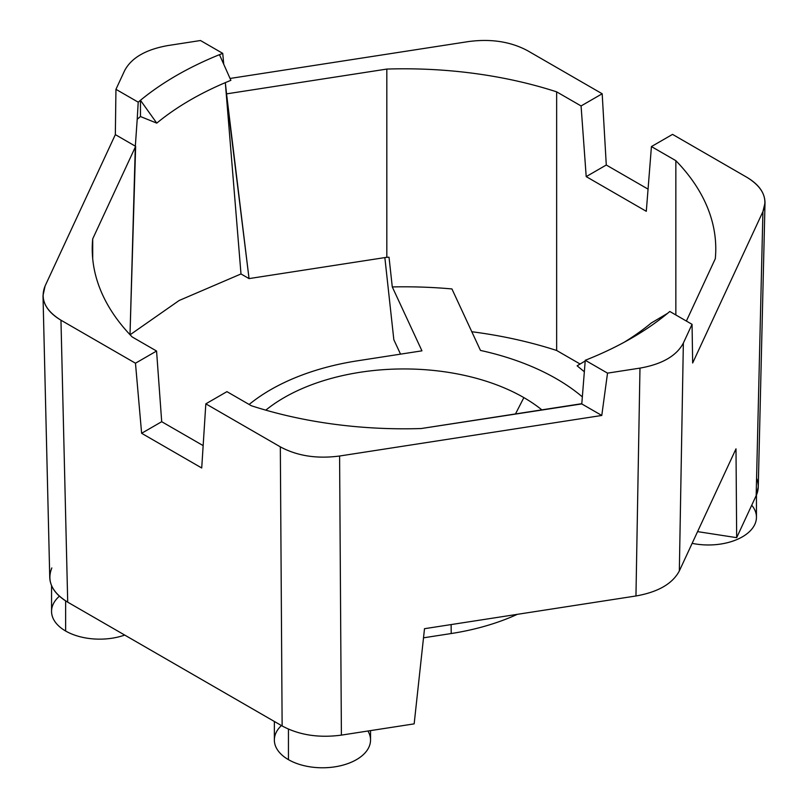 <?xml version="1.0" encoding="UTF-8"?>
<svg xmlns="http://www.w3.org/2000/svg" width="808" height="808" viewBox="0 0 808 808"><rect width="100%" height="100%" fill="white"/><g stroke="black" fill="none" stroke-linecap="round" stroke-linejoin="round"><path stroke-width="1.21" d="M393.839 339.734L400.526 354.146L393.839 339.734L384.85 257.59L393.839 339.734M51.833 567.943C46.622 580.972 51.914 592.375 67.71 602.162L282.133 725.958C299.071 735.078 318.827 738.128 341.4 735.118L414.161 723.867L424.503 628.695L635.957 595.981L639.976 368.115L607.525 373.134L601.778 415.464L339.592 456.015L341.4 735.118L414.161 723.867L424.503 628.695L635.957 595.981L639.976 368.115C662.126 364.206 676.589 355.853 683.356 343.067L679.336 570.933L735.997 448.854L736.674 537.663L756.167 495.658C758.803 489.88 758.934 484.073 756.581 478.265M423.513 637.815L451.218 633.533A182.416 105.323 0 0 0 517.322 614.332A182.416 105.323 180 0 1 451.218 633.533L451.116 624.574L451.218 633.533L423.513 637.815M697.587 531.624L736.674 537.663L756.167 495.658L762.924 211.615L765.004 202.929C764.944 193.031 758.965 184.517 747.036 177.396L672.539 134.381L651.43 146.571L675.852 160.671A311.777 180.002 180 0 1 715.302 258.722L686.376 321.049L715.302 258.722A311.777 180.002 0 0 0 715.777 248.803A311.777 180.002 0 0 0 675.852 160.671L675.852 314.969L675.852 160.671L651.43 146.571L646.299 211.312L586.204 176.619L581.073 105.949L556.651 91.849A311.777 180.002 0 0 0 386.82 69.074L386.82 257.287A311.777 180.002 180 0 1 389.022 257.227L392.284 286.931L421.948 350.834L357.439 360.812A193.789 111.888 0 0 0 249.137 404.475A193.789 111.888 180 0 1 357.439 360.812L421.948 350.834L392.284 286.931A311.777 180.002 180 0 1 451.935 288.941A311.777 180.002 0 0 0 392.284 286.931L389.022 257.227A311.777 180.002 180 0 0 386.82 257.287L249.046 278.598L386.82 257.287L386.82 69.074L226.553 93.869L225.321 82.638L240.996 273.952L249.046 278.598L226.23 93.677L240.996 273.952L179.174 300.485L130.088 334.775L179.174 300.485L240.996 273.952L249.046 278.598L226.553 93.869L386.82 69.074A311.777 180.002 0 0 1 556.651 91.849L556.651 350.48L556.651 91.849L581.073 105.949L586.204 176.619L606.283 165.014L602.182 93.768L527.675 50.752C510.737 41.632 490.981 38.572 468.418 41.582C490.981 38.572 510.737 41.632 527.675 50.752L602.182 93.768L581.073 105.949L602.182 93.768L606.283 165.014L586.204 176.619L646.299 211.312L651.43 146.571L672.539 134.381L747.036 177.396C762.843 187.173 768.135 198.586 762.924 211.615L692.668 362.984L692.052 324.331L683.356 343.067L679.336 570.933C672.569 583.719 658.106 592.072 635.957 595.981C658.106 592.072 672.569 583.719 679.336 570.933L735.997 448.854L736.674 537.663L697.587 531.624M756.45 495.031L756.45 517.211A48.096 27.765 180 0 1 692.143 543.35A48.096 27.765 180 0 0 744.067 535.815A48.096 27.765 180 0 0 751.733 505.222M370.539 730.614L370.539 740.017A48.096 27.765 180 0 1 340.855 765.671A48.096 27.765 180 0 1 288.446 759.651L288.446 729.129L288.446 759.651A48.096 27.765 180 0 1 274.356 740.017L274.356 721.463M367.943 731.018A48.096 27.765 180 0 1 347.905 763.57A48.096 27.765 180 0 1 288.446 759.651A48.096 27.765 180 0 1 281.416 725.534M59.398 596.183A48.096 27.765 0 0 0 65.64 631.018A48.096 27.765 0 0 0 124.725 635.078A48.096 27.765 180 0 1 65.64 631.018L65.64 600.9L65.64 631.018A48.096 27.765 180 0 1 51.56 611.383L51.56 585.659M648.056 189.133L606.283 165.014L648.056 189.133M765.004 202.929L758.258 486.971L756.167 495.658L762.924 211.615L692.668 362.984L692.052 324.331L669.802 311.474A321.725 185.749 180 0 1 667.539 313.363A321.725 185.749 180 0 1 588.537 358.974A321.725 185.749 180 0 1 585.265 360.277L607.525 373.134L639.976 368.115C662.126 364.206 676.589 355.853 683.356 343.067L692.052 324.331L669.802 311.474A321.725 185.749 0 0 1 667.539 313.363L651.238 323.018A301.818 174.255 180 0 1 624.241 342.228A301.818 174.255 0 0 0 651.238 323.018L667.539 313.363A321.725 185.749 0 0 1 631.503 338.168A321.725 185.749 0 0 1 588.537 358.974A321.725 185.749 0 0 1 585.265 360.277L581.78 403.919L601.778 415.464L607.525 373.134L585.265 360.277L581.78 403.919L421.19 428.533A311.777 180.002 180 0 1 251.349 405.747L226.937 391.648L205.828 403.838L280.326 446.854C297.263 455.975 317.019 459.025 339.592 456.015L601.778 415.464L581.447 403.737L421.19 428.533A311.777 180.002 0 0 1 251.349 405.747L226.937 391.648L205.828 403.838L201.717 467.994L205.828 403.838L280.326 446.854L282.133 725.958L67.71 602.162L60.964 320.2C45.167 310.424 39.875 299.021 45.086 285.992L115.342 134.623L135.643 146.349L92.708 238.875A311.777 180.002 0 0 0 92.233 248.803A311.777 180.002 0 0 0 132.159 336.936L156.57 351.036L161.701 421.695L203.151 445.622L161.701 421.695L156.57 351.036L135.471 363.216L60.964 320.2L135.471 363.216L141.622 433.29L161.701 421.695L141.622 433.29L201.717 467.994L141.622 433.29L135.471 363.216L156.57 351.036L132.159 336.936A311.777 180.002 0 0 1 92.708 238.875L135.643 146.349L130.007 334.684L135.33 146.167L137.208 119.271A321.725 185.749 180 0 1 140.461 116.534L156.762 123.129A301.818 174.255 180 0 1 230.886 80.335L219.473 54.671L230.886 80.335A301.818 174.255 180 0 0 156.762 123.129L140.461 116.534L140.461 100.283L156.762 123.129L140.461 100.283A321.725 185.749 0 0 0 138.208 102.172L137.208 119.271A321.725 185.749 180 0 1 140.461 116.534L140.461 100.283A321.725 185.749 0 0 0 138.208 102.172L115.948 89.324L115.342 134.623L45.086 285.992L43.006 295.647C43.48 305.171 49.47 313.363 60.964 320.2L67.71 602.162C56.217 595.314 50.227 587.133 49.753 577.599L43.006 295.647M584.275 371.71L577.124 365.812L584.275 371.71M480.477 350.43L451.935 288.941L480.477 350.43A215.584 124.472 0 0 1 582.315 396.849A215.584 124.472 0 0 0 480.477 350.43M523.857 397.607A169.498 97.859 180 0 1 541.845 409.858A169.498 97.859 0 0 0 523.857 397.607L515.494 413.938L523.857 397.607A169.498 97.859 0 0 0 265.802 410.151A169.498 97.859 180 0 1 523.857 397.607M471.801 331.734A311.777 180.002 180 0 1 556.651 350.48L580.114 364.024L556.651 350.48A311.777 180.002 0 0 0 471.801 331.734M92.708 258.722L92.708 238.875L92.708 258.722M230.048 78.457L468.418 41.582L230.048 78.457M124.644 70.589L115.948 89.324L124.644 70.589C131.411 57.802 145.874 49.45 168.024 45.541C145.874 49.45 131.411 57.802 124.644 70.589M200.485 40.521L168.024 45.541L200.485 40.521L222.735 53.368L200.485 40.521M223.755 64.317L222.735 53.368A321.725 185.749 0 0 0 219.473 54.671A321.725 185.749 0 0 0 140.461 100.283A321.725 185.749 0 0 1 219.473 54.671A321.725 185.749 0 0 1 222.735 53.368L223.755 64.317M137.208 119.271L135.33 146.167L115.342 134.623L115.948 89.324L138.208 102.172L137.208 119.271M282.133 725.958L280.326 446.854C297.263 455.975 317.019 459.025 339.592 456.015L341.4 735.118C318.827 738.128 299.071 735.078 282.133 725.958M585.204 360.974L577.124 365.812L585.204 360.974"/></g></svg>
